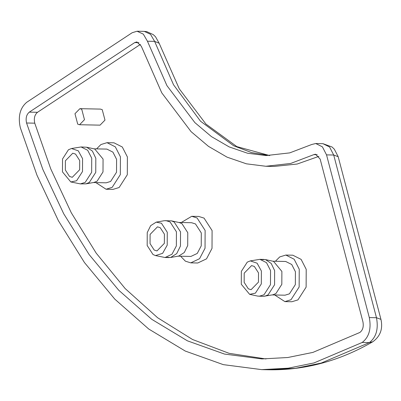 <?xml version="1.0" encoding="UTF-8"?>
<svg xmlns="http://www.w3.org/2000/svg" width="401" height="401" viewBox="0 0 401 401"><rect width="100%" height="100%" fill="white"/><g stroke="black" fill="none" stroke-linecap="round" stroke-linejoin="round"><path stroke-width="0.6" d="M258.47 282.119L251.091 289.677L248.324 288.815L244.164 282.369L244.209 273.156L251.582 265.597L254.354 266.459L258.515 272.906L258.47 282.119M275.387 261.267L279.738 256.926L285.838 255.056L294.149 259.231L299.236 269.181L299.151 287.001L290.991 299.737L284.89 301.612L274.7 294.981M285.838 255.056L292.81 255.196L301.116 259.372L306.209 269.322L306.123 287.141L297.963 299.883L291.858 301.752L284.89 301.612M272.865 261.211L285.707 261.477L291.727 264.5L295.412 271.708L295.352 284.61L289.442 293.833L285.021 295.191L272.179 294.925M261.958 259.663L265.507 259.602L273.542 261.362L281.883 271.427L281.823 284.329L275.913 293.557L272.86 294.805L263.262 296.354L257.668 296.088L249.633 294.334L241.292 284.264L241.352 271.362L247.262 262.139L250.314 260.886L257.111 263.201L261.387 271.011L261.322 283.913L255.412 293.141L249.633 294.334M265.507 259.602L271.201 263.437L274.64 270.63L274.575 284.76L268.099 294.865L264.755 296.234M250.314 260.886L259.913 259.342L266.505 262.655L270.54 270.545L270.474 284.68L264.003 294.785L259.161 296.269M65.388 160.781L72.766 153.222L75.533 154.084L79.694 160.525L79.649 169.743L72.27 177.302L69.503 176.44L65.343 169.994L65.388 160.781M95.879 182.6L106.07 189.237L112.17 187.362L120.335 174.62L120.415 156.806L115.328 146.851L107.017 142.676L100.917 144.55L96.571 148.886M107.017 142.676L113.989 142.821L122.295 146.997L127.388 156.946L127.302 174.766L119.142 187.508L113.037 189.377L106.07 189.237M93.358 182.55L106.2 182.816L110.621 181.458L116.531 172.23L116.591 159.327L112.907 152.124L106.887 149.097L94.045 148.836M70.812 181.959L80.34 183.894L85.934 183.858L94.04 182.43L97.092 181.182L103.002 171.954L103.062 159.052L94.721 148.987L86.686 147.227L81.092 146.966L71.498 148.51L68.441 149.758L62.531 158.986L62.471 171.889L70.812 181.959L76.596 180.761L82.506 171.538L82.566 158.636L78.29 150.826L71.498 148.51M85.934 183.858L89.278 182.49L95.754 172.385L95.819 158.255L92.38 151.062L86.686 147.227M80.34 183.894L85.182 182.405L91.654 172.3L91.719 158.169L87.684 150.28L81.092 146.966M369.306 317.577L326.534 154.881L333.707 155.027L376.479 317.722L369.306 317.577C371.411 328.895 369.03 337.196 362.153 342.484L369.326 342.629L372.78 341.777C380.333 336.284 383.055 328.82 380.95 319.397L338.178 156.701L334.349 149.222L332.068 147.007L322.925 143.663L329.577 146.982L333.707 155.027L338.178 156.701M380.95 319.397L376.479 317.722C378.589 329.041 376.203 337.341 369.326 342.629L321.166 363.085L295.392 368.329L268.87 369.777L261.698 369.627L223.312 364.639L185.257 351.055L148.716 329.01L114.806 299.146L84.476 262.575L58.406 220.735L36.987 175.227L20.306 127.653C17.865 116.511 20.005 108.054 26.722 102.29L132.16 32.732L137.067 31.223L143.327 34.14L147.448 41.228L166.941 85.644L194.871 122.611L211.422 136.596L229.146 146.891L247.542 153.232L266.069 155.568L289.707 152.886L311.757 144.485L315.752 143.518L322.404 146.836L326.534 154.881M140.465 44.376L37.509 112.295L29.308 112.13C26.431 114.601 25.514 118.225 26.561 123.002L42.827 169.382L63.709 213.753L89.122 254.55L118.696 290.204L151.758 319.321L187.387 340.82L224.49 354.063L261.913 358.925L287.773 357.517L312.9 352.404L359.862 332.459C362.81 330.193 363.827 326.635 362.925 321.787L320.153 159.092L315.537 154.22L313.823 154.636L317.231 154.706M37.509 112.295C34.626 114.771 33.714 118.395 34.757 123.167L50.767 168.921L71.268 212.741L96.185 253.126L125.167 288.57L157.588 317.722L192.575 339.517L229.086 353.321L266.013 358.96M29.308 112.13L134.746 42.576L138.926 42.661M313.823 154.636L290.675 163.453L265.848 166.27L246.394 163.819L227.081 157.162L208.47 146.35L191.097 131.668L161.768 92.852L141.297 46.215L136.851 41.93L134.746 42.576M318.935 156.34L297.191 164.024L274.048 166.44L265.848 166.27M191.723 216.299L198.695 216.44L204.049 218.114L212.094 230.57L212.009 248.384L206.515 258.856L197.743 263.001L190.776 262.855L199.548 258.715L205.041 248.244L205.122 230.425L197.081 217.969L191.723 216.299L181.277 222.51M79.889 108.676L100.385 109.092L102.235 109.668L104.977 120.11L100.06 125.147L79.563 124.731L77.714 124.155L74.972 113.714L79.889 108.676L81.739 109.252L84.481 119.688L79.563 124.731M150.094 234.4L157.473 226.841L160.24 227.708L164.4 234.149L164.355 243.367L156.976 250.926L154.21 250.059L150.049 243.618L150.094 234.4M180.585 256.224L185.417 261.186L190.776 262.855M178.064 256.174L190.906 256.434L197.257 253.437L201.237 245.853L201.297 232.951L195.472 223.933L191.593 222.72L178.751 222.46M167.102 257.277L170.641 257.482L178.746 256.054L184.295 252.515L187.708 245.577L187.768 232.675L181.944 223.653L179.427 222.605L171.392 220.851L164.305 220.705L156.205 222.134L150.651 225.673L147.237 232.61L147.177 245.512L153.002 254.53L155.518 255.577L162.621 253.347L167.212 245.156L167.272 232.254L161.448 223.237L156.205 222.134M170.641 257.482L176.721 253.607L180.46 246.008L180.525 231.878L174.149 221.999L171.392 220.851M155.518 255.577L165.047 257.512L172.004 254.229L176.36 245.923L176.425 231.793L170.049 221.913L165.798 220.59M261.698 369.627L288.219 368.183L313.993 362.94L362.153 342.484M147.448 41.228L154.621 41.378L150.505 34.285L144.245 31.373L146.756 31.639L153.242 34.606L155.553 36.802L159.152 43.248L154.621 41.378L173.538 84.776L200.52 121.217L233.683 145.779L251.562 152.586L269.657 155.568M26.561 123.002L34.757 123.167M264.013 259.427L259.913 259.342M159.152 43.248L179.252 88.791L205.903 124.024L236.841 146.611L269.733 155.568M372.78 341.777C339.366 361.04 304.73 370.369 268.87 369.777M322.925 143.663L315.752 143.518M144.245 31.373L137.067 31.223M165.047 257.512L169.147 257.597"/></g></svg>
